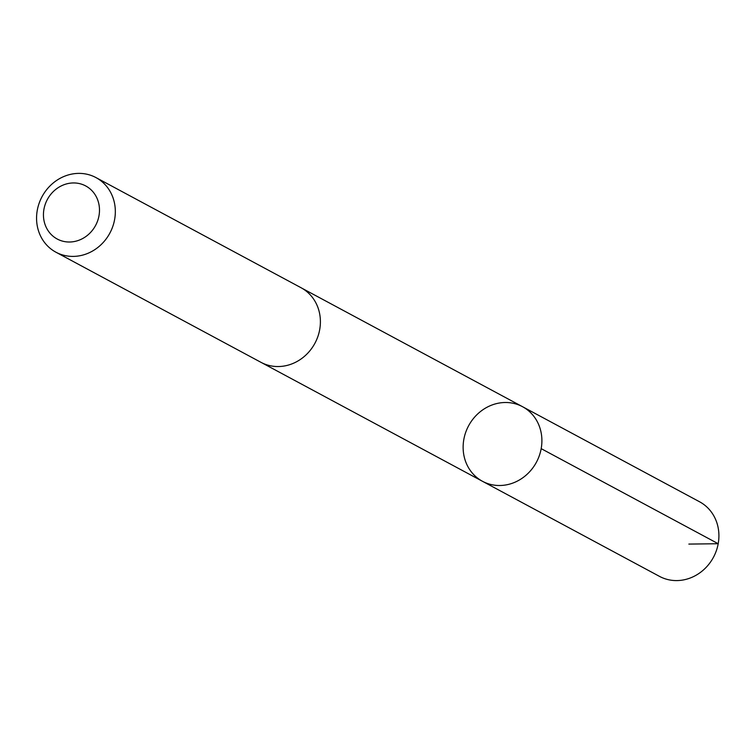 <?xml version="1.0" encoding="UTF-8"?>
<svg xmlns="http://www.w3.org/2000/svg" width="756" height="756" viewBox="0 0 756 756"><rect width="100%" height="100%" fill="white"/><g stroke="black" fill="none" stroke-linecap="round" stroke-linejoin="round"><path stroke-width="1.13" d="M501.53 402.721A42.336 38.499 118.2 0 1 522.547 406.709A42.336 38.499 118.2 0 1 536.429 462.218A42.336 38.499 118.2 0 1 482.489 481.298A42.336 38.499 118.2 0 1 464.392 436.779A42.336 38.499 118.2 0 1 501.53 402.721M659.497 576.374A42.345 38.499 -61.8 0 0 680.513 580.362A42.345 38.499 -61.8 0 0 717.652 546.304A42.345 38.499 -61.8 0 0 699.565 501.776L522.547 406.709A42.336 38.499 118.2 0 1 536.429 462.218A42.336 38.499 118.2 0 1 482.489 481.298L659.497 576.374M55.916 252.202L260.971 362.332A42.345 38.499 -61.8 0 0 281.997 366.32A42.345 38.499 -61.8 0 0 319.136 332.253A42.345 38.499 -61.8 0 0 301.039 287.724L95.984 177.594A42.345 38.499 -61.8 0 0 42.034 196.683A42.345 38.499 -61.8 0 0 55.916 252.202A42.345 38.499 -61.8 0 0 76.932 256.18A42.345 38.499 -61.8 0 0 114.071 222.122A42.345 38.499 -61.8 0 0 95.984 177.594M72.17 241.854A30.117 27.386 -61.8 0 0 95.379 195.142A30.117 27.386 -61.8 0 0 46.853 200.463A30.117 27.386 -61.8 0 0 72.17 241.854M688.858 544.084L718.2 543.725L541.183 448.648M261.718 362.719L482.489 481.298M301.776 288.14L522.547 406.709"/></g></svg>
